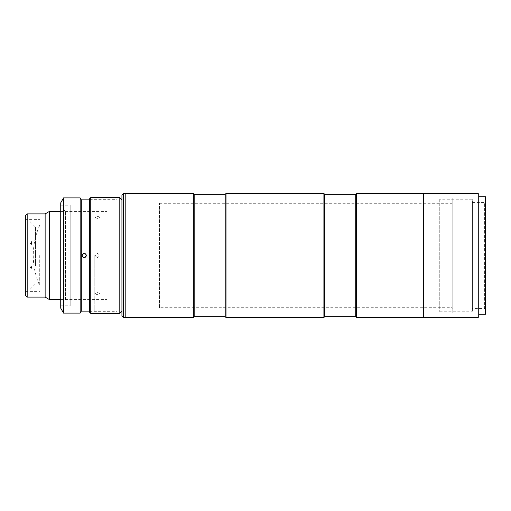 <?xml version="1.0" encoding="UTF-8"?>
<svg xmlns="http://www.w3.org/2000/svg" width="511" height="511" viewBox="0 0 511 511"><rect width="100%" height="100%" fill="white"/><g stroke="black" fill="none" stroke-linecap="round" stroke-linejoin="round"><path stroke-width="0.38" stroke-dasharray="2.56 1.92" d="M39.724 255.5L39.724 285.687L39.724 255.5M97.454 257.538C100.086 256.183 100.086 254.823 97.454 253.462C94.822 254.817 94.822 256.177 97.454 257.538M60.739 299.561L106.914 299.561L106.914 211.439L106.914 299.561M60.739 211.439L106.914 211.439M25.55 219.602L25.55 291.398L25.55 219.602L40.011 219.602L40.011 291.398L40.011 219.602M25.55 291.398L40.011 291.398M25.55 215.521L25.55 295.479M27.179 297.108L27.179 213.892M45.134 297.108L45.134 213.892M49.369 299.561L49.369 211.439M97.454 216.364C100.086 217.003 100.086 217.68 97.454 218.408C94.822 217.68 94.822 217.003 97.454 216.364M97.454 292.592C100.086 293.32 100.086 293.997 97.454 294.636C94.822 294.004 94.822 293.32 97.454 292.592M65.465 299.561L65.465 211.439L65.465 299.561L63.837 301.19L63.837 209.81L63.837 301.19L63.019 302.007L63.019 208.993L63.019 302.007M65.465 211.439L63.019 208.993M63.837 208.175L63.837 302.825L63.837 208.175M89.457 199.692L89.457 311.308L89.457 199.692L117.032 199.692L117.032 311.308L117.032 199.692M89.457 311.308L117.032 311.308M121.931 199.692L121.931 311.308L121.931 199.692M119.804 313.428L119.804 197.572M89.457 312.125L89.457 198.875M90.76 313.428L90.76 197.572M85.011 257.384L82.788 256.937M82.194 255.494L82.788 254.056M81.294 311.142L81.294 199.858M94.19 255.5L94.19 311.142L94.19 255.5M80.163 313.102L80.163 197.898M63.562 313.102L63.562 197.898M60.739 308.21L60.739 202.79M60.739 205.243L60.739 305.757L60.739 205.243L70.199 205.243L70.199 305.757L70.199 205.243M60.739 305.757L70.199 305.757M85.011 253.616L86.276 255.494M63.837 301.19L63.837 209.81L63.837 301.19M65.791 253.871L65.791 257.129L65.791 253.871L63.019 253.871L63.019 257.129L65.791 257.129L63.019 257.129L63.019 253.871L65.791 253.871M63.019 257.129L63.019 305.271L63.019 257.129M63.019 253.871L63.019 205.729L63.019 253.871M478.922 196.754L478.922 314.246L478.922 196.754M472.394 308.535L472.394 202.465L472.394 308.535L484.632 308.535L484.632 202.465L485.45 201.653L485.45 309.347L485.45 201.653M472.394 202.465L484.632 202.465L484.632 308.535L485.45 309.347M485.45 314.246L485.45 196.754M478.922 316.692L478.922 194.308M423.44 315.063L423.44 195.937L423.44 315.063M423.44 317.51L423.44 193.49L423.44 317.51M478.104 193.49L478.104 317.51M439.76 199.201L439.76 311.799L439.76 199.201L472.394 199.201L472.394 311.799L472.394 199.201M439.76 311.799L472.394 311.799M31.599 265.976L31.599 268.262L29.97 268.85L29.97 289.443L29.97 244.437L31.599 245.025L31.599 242.738L29.97 242.15L29.97 221.557L29.97 266.563L31.599 265.976L31.599 267.566L29.97 267.566L29.97 266.563M35.521 265.72L35.521 227.108L35.521 265.72M38.945 265.72L38.945 227.108L38.945 265.72M29.97 242.15L29.97 267.566M29.97 241.154L31.599 241.154L31.599 242.738M31.599 241.154L31.599 245.025M31.599 243.434L29.97 243.434L29.97 244.437M29.97 268.85L29.97 243.434M31.599 268.262L31.599 267.566M29.97 269.846L31.599 269.846M125.195 196.754L125.195 314.246L125.195 196.754M125.195 317.51L125.195 193.49L125.195 317.51M123.56 317.51L123.56 193.49M121.931 195.125L121.931 315.875M121.931 253.462L121.931 257.538L121.931 253.462M121.931 213.042L121.931 217.124L121.931 213.042M121.931 293.876L121.931 297.958L121.931 293.876M121.931 213.074L121.931 297.926L121.931 213.074M423.44 196.754L423.44 314.246L423.44 196.754M356.537 317.51L356.537 193.49M355.72 316.692L355.72 194.308M324.715 316.692L324.715 194.308M323.904 317.51L323.904 193.49M225.996 317.51L225.996 193.49M225.179 316.692L225.179 194.308M194.174 316.692L194.174 194.308M193.356 317.51L193.356 193.49M125.195 195.937L125.195 315.063L125.195 195.937M159.458 307.718L159.458 203.282L159.458 307.718L451.999 307.718L451.999 203.282L452.816 202.465L452.816 308.535L452.816 202.465M159.458 203.282L451.999 203.282L451.999 307.718L452.816 308.535M452.816 198.389L452.816 312.611L452.816 198.389M39.724 225.313A73.756 73.756 0 0 0 39.724 285.687M89.457 311.142L94.19 311.142M89.457 199.858L94.19 199.858M38.945 227.108L35.521 227.108L29.97 221.557M29.97 289.443L35.521 283.892L38.945 283.892"/><path stroke-width="0.77" d="M27.179 213.892L27.179 297.108L25.55 295.479L25.55 215.521L27.179 213.892L45.134 213.892L49.369 211.439L49.369 299.561L60.739 299.561M49.369 211.439L60.739 211.439M45.134 213.892L45.134 297.108L49.369 299.561M27.179 297.108L45.134 297.108M90.76 197.572L90.76 313.428L119.804 313.428L119.804 197.572L90.76 197.572L89.457 198.875L89.457 312.125L90.76 313.428M121.931 199.692L119.804 197.572M121.931 311.308L119.804 313.428M82.194 255.5C82.316 256.739 82.993 257.423 84.232 257.538C85.471 257.416 86.155 256.739 86.276 255.5C86.155 254.261 85.471 253.584 84.232 253.462C82.993 253.577 82.316 254.261 82.194 255.5L82.788 256.937M82.788 254.056L85.011 253.616M63.562 197.898L63.562 313.102L60.739 308.21L60.739 202.79L63.562 197.898L80.163 197.898L81.294 199.858L81.294 311.142L89.457 311.142M80.163 197.898L80.163 313.102L81.294 311.142M86.276 255.494L85.011 257.384M478.922 194.308L478.922 316.692L478.104 317.51L478.104 193.49L478.922 194.308M123.56 193.49L123.56 317.51L121.931 315.875L121.931 195.125L123.56 193.49L125.195 193.49L125.195 317.51L125.195 193.49L193.356 193.49L194.174 194.308L194.174 316.692L225.179 316.692L225.996 317.51L323.904 317.51L324.715 316.692L324.715 194.308L355.72 194.308L356.537 193.49L423.44 193.49L423.44 317.51L478.104 317.51M324.715 316.692L355.72 316.692L356.537 317.51L423.44 317.51L423.44 193.49L478.104 193.49M478.922 314.246L485.45 314.246L485.45 196.754L478.922 196.754M123.56 317.51L193.356 317.51L193.356 193.49M194.174 316.692L193.356 317.51M194.174 194.308L225.179 194.308L225.179 316.692M225.179 194.308L225.996 193.49L225.996 317.51M225.996 193.49L323.904 193.49L323.904 317.51M324.715 194.308L323.904 193.49M355.72 194.308L355.72 316.692M356.537 193.49L356.537 317.51M63.562 313.102L80.163 313.102M81.294 199.858L89.457 199.858"/></g></svg>
